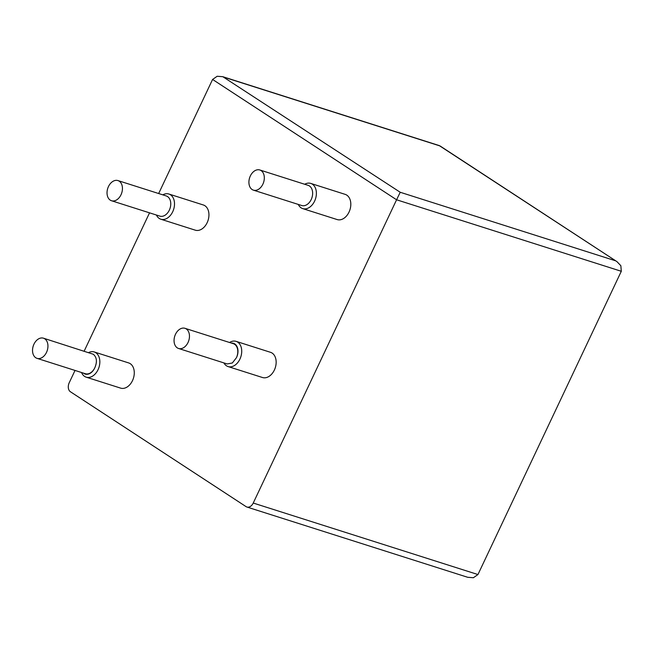 <?xml version="1.0" encoding="UTF-8"?>
<svg xmlns="http://www.w3.org/2000/svg" width="654" height="654" viewBox="0 0 654 654"><rect width="100%" height="100%" fill="white"/><g stroke="black" fill="none" stroke-linecap="round" stroke-linejoin="round"><path stroke-width="0.98" d="M222.826 76.706L438.793 145.433A7.055 4.905 107.7 0 1 439.635 145.834L616.951 261.641L620.859 265.728L621.3 271.287L396.586 199.781L400.223 192.268L222.826 76.706L217.177 76.265L212.583 79.453L158.66 193.535M149.537 212.844L84.162 351.141M75.03 370.45L69.234 382.713A7.055 4.905 -72.3 0 0 70.436 391.762L246.067 506.629A7.055 4.905 -72.3 0 0 246.918 507.03A7.055 4.905 -72.3 0 0 253.237 503.04L477.951 574.547L621.3 271.287M212.583 79.453L396.586 199.781L253.237 503.04M156.404 215.027A13.227 9.197 -72.3 0 0 159.274 218.461A13.227 9.197 -72.3 0 0 160.859 219.221L195.293 230.175A13.227 9.197 -72.3 0 0 207.645 221.551A13.227 9.197 -72.3 0 0 204.906 205.724A13.227 9.197 -72.3 0 0 203.312 204.972L168.879 194.017A13.227 9.197 -72.3 0 0 162.821 194.859M223.889 362.905A13.227 9.197 -72.3 0 0 226.488 365.807A13.227 9.197 -72.3 0 0 228.074 366.567L262.507 377.522A13.227 9.197 -72.3 0 0 274.86 368.897A13.227 9.197 -72.3 0 0 272.121 353.07A13.227 9.197 -72.3 0 0 270.527 352.318L236.094 341.355A13.227 9.197 -72.3 0 0 229.554 342.5M81.546 372.518A13.227 9.197 -72.3 0 0 84.611 376.41A13.227 9.197 -72.3 0 0 86.197 377.17L120.63 388.124A13.227 9.197 -72.3 0 0 132.983 379.5A13.227 9.197 -72.3 0 0 130.244 363.673A13.227 9.197 -72.3 0 0 128.65 362.921L94.225 351.958A13.227 9.197 -72.3 0 0 88.625 352.563M298.281 204.424A13.227 9.197 -72.3 0 0 301.151 207.858A13.227 9.197 -72.3 0 0 302.737 208.618L337.17 219.572A13.227 9.197 -72.3 0 0 349.522 210.948A13.227 9.197 -72.3 0 0 346.775 195.129A13.227 9.197 -72.3 0 0 345.189 194.369L310.756 183.414A13.227 9.197 -72.3 0 0 304.699 184.256M302.737 208.618A13.227 9.197 -72.3 0 0 315.089 199.993A13.227 9.197 -72.3 0 0 312.35 184.166A13.227 9.197 -72.3 0 0 310.756 183.414M253.4 190.142L301.723 205.519A10.578 7.357 -72.3 0 0 311.606 198.62A10.578 7.357 -72.3 0 0 309.416 185.965A10.578 7.357 -72.3 0 0 308.14 185.36L259.818 169.975A10.578 7.357 -72.3 0 0 249.942 176.882A10.578 7.357 -72.3 0 0 252.133 189.537A10.578 7.357 -72.3 0 0 253.4 190.142A10.578 7.357 -72.3 0 0 263.284 183.243A10.578 7.357 -72.3 0 0 261.093 170.588A10.578 7.357 -72.3 0 0 259.818 169.975M177.283 347.871A10.578 7.357 -72.3 0 0 178.558 348.476A10.578 7.357 -72.3 0 0 188.434 341.576A10.578 7.357 -72.3 0 0 186.243 328.921A10.578 7.357 -72.3 0 0 184.976 328.308A10.578 7.357 -72.3 0 0 175.092 335.216A10.578 7.357 -72.3 0 0 177.283 347.871M110.256 200.14A10.578 7.357 -72.3 0 0 111.523 200.745A10.578 7.357 -72.3 0 0 121.407 193.846A10.578 7.357 -72.3 0 0 119.216 181.183A10.578 7.357 -72.3 0 0 117.941 180.578A10.578 7.357 -72.3 0 0 108.065 187.485A10.578 7.357 -72.3 0 0 110.256 200.14M35.757 357.746A10.578 7.357 -72.3 0 0 37.025 358.351A10.578 7.357 -72.3 0 0 46.908 351.451A10.578 7.357 -72.3 0 0 44.717 338.788A10.578 7.357 -72.3 0 0 43.442 338.183A10.578 7.357 -72.3 0 0 33.567 345.091A10.578 7.357 -72.3 0 0 35.757 357.746M184.976 328.308L233.298 343.685A10.578 7.357 -72.3 0 1 234.573 344.298A10.578 7.357 -72.3 0 1 236.454 357.681L232.342 362.978L227.175 363.951L178.558 348.476M236.454 357.681A10.578 7.357 -72.3 0 0 234.753 343.906A10.578 7.357 -72.3 0 0 231.393 343.08M37.025 358.351L85.355 373.728A10.578 7.357 -72.3 0 0 94.748 367.916A10.578 7.357 -72.3 0 1 83.916 373.467A10.578 7.357 -72.3 0 1 83.459 373.123M228.074 366.567A13.227 9.197 -72.3 0 0 240.427 357.942A13.227 9.197 -72.3 0 0 237.688 342.116A13.227 9.197 -72.3 0 0 236.094 341.355M43.442 338.183L93.301 354.255C96.874 357.362 97.356 361.915 94.748 367.916M86.197 377.17A13.227 9.197 -72.3 0 0 98.55 368.537A13.227 9.197 -72.3 0 0 95.811 352.719A13.227 9.197 -72.3 0 0 94.225 351.958M111.523 200.745L159.854 216.122A10.578 7.357 -72.3 0 0 169.729 209.223A10.578 7.357 -72.3 0 0 167.538 196.568A10.578 7.357 -72.3 0 0 166.271 195.955L117.941 180.578M160.859 219.221A13.227 9.197 -72.3 0 0 173.212 210.596A13.227 9.197 -72.3 0 0 170.473 194.769A13.227 9.197 -72.3 0 0 168.879 194.017M224.584 77.401L439.635 145.834A7.055 4.979 -56.8 0 1 440.51 146.251A7.055 7.055 0 0 0 438.793 145.433M477.951 574.547L473.365 577.735L467.716 577.294L246.918 507.03M615.275 260.701L400.223 192.268M616.951 261.641L440.51 146.251"/></g></svg>
